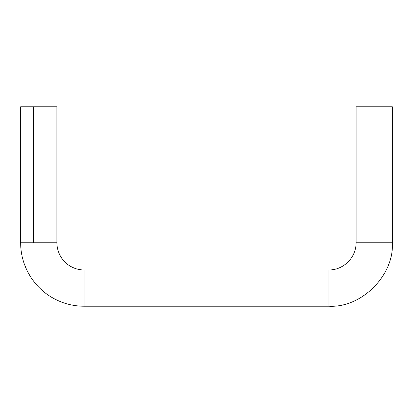 <?xml version="1.0" encoding="UTF-8"?>
<svg xmlns="http://www.w3.org/2000/svg" width="413" height="413" viewBox="0 0 413 413"><rect width="100%" height="100%" fill="white"/><g stroke="black" fill="none" stroke-linecap="round" stroke-linejoin="round"><path stroke-width="0.62" d="M356.089 242.761L392.35 242.761L392.35 106.776L356.089 106.776L356.089 242.761C356.135 249.824 353.476 256.236 348.123 261.997C342.362 267.35 335.95 270.009 328.887 269.963L84.113 269.963C79.146 269.968 74.443 268.656 69.998 266.013C66.653 263.984 63.845 261.31 61.568 257.98C58.455 253.21 56.906 248.141 56.911 242.761L55.285 242.761L56.911 242.761L56.911 106.776L33.634 106.776L33.634 242.761L55.285 242.761M84.113 269.963L84.113 306.224C72.807 306.224 62.115 303.328 52.048 297.53C43.845 292.724 37.005 286.302 31.512 278.269C24.274 267.242 20.655 255.404 20.65 242.761L20.65 106.776L33.634 106.776M84.113 306.224L328.887 306.224L328.887 269.963M20.65 242.761L33.634 242.761M392.35 242.761C394.265 275.342 361.468 308.139 328.887 306.224"/></g></svg>
